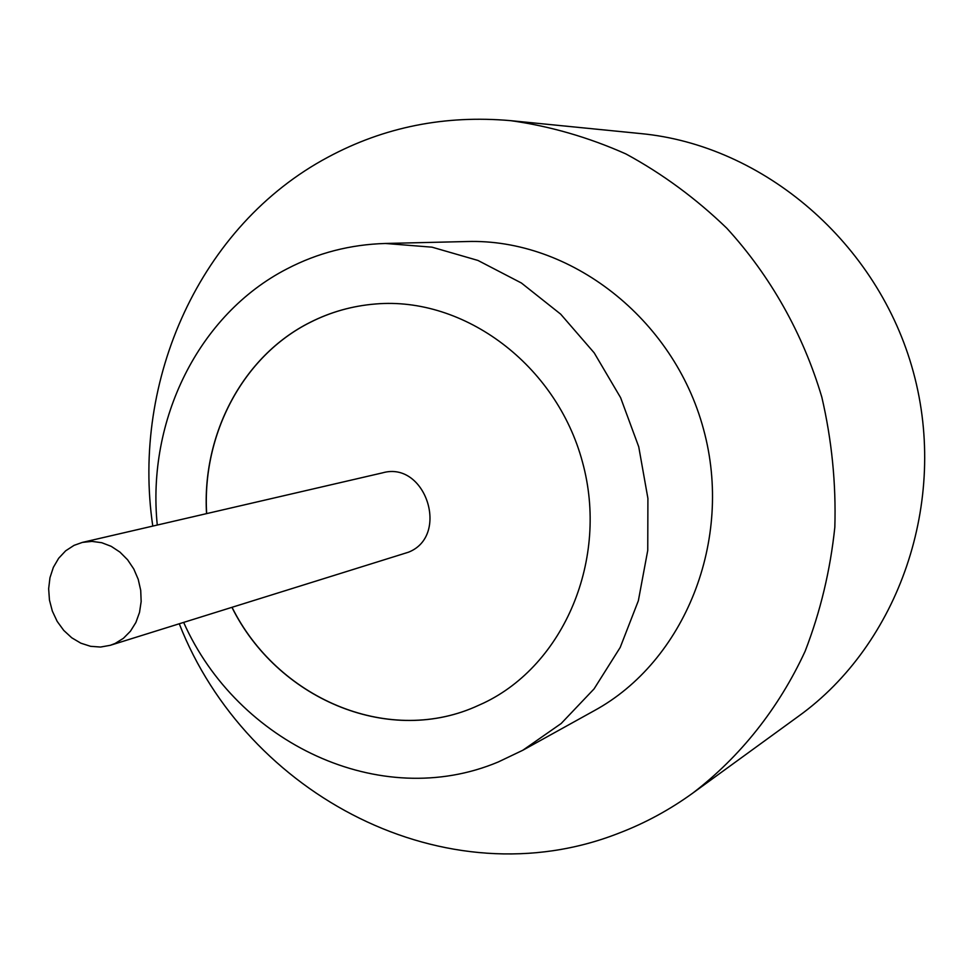 <?xml version="1.0" encoding="UTF-8"?>
<svg xmlns="http://www.w3.org/2000/svg" width="973" height="973" viewBox="0 0 973 973"><rect width="100%" height="100%" fill="white"/><g stroke="black" fill="none" stroke-linecap="round" stroke-linejoin="round"><path stroke-width="1.46" d="M115.118 643.457L123.401 638.324L130.431 631.222L135.892 622.465L139.516 612.431L141.158 601.569L140.72 590.38L138.227 579.349L133.787 568.998L127.597 559.779L119.959 552.117L111.214 546.34L101.751 542.715L91.997 541.389L82.389 542.399L74.033 545.366L65.665 550.815L58.672 558.259L53.357 567.344L49.976 577.67L48.65 588.738L49.453 600.049L52.335 611.093L57.164 621.37L63.744 630.407L71.747 637.789L80.844 643.177L90.586 646.315L100.56 647.045L110.29 645.306L115.118 643.457M110.29 645.306L408.514 552.19C450.207 535.782 425.529 460.509 382.559 472.842L82.389 542.399M183.678 622.465C237.448 743.177 380.09 811.591 498.237 761.981L522.781 750.268L594.162 710.728C684.566 661.543 733.946 540.234 703.528 429.239C673.717 318.074 569.825 238.324 466.967 241.535L385.381 243.469C350.353 244.491 317.599 252.944 287.096 268.816C198.127 314.534 146.692 420.737 157.273 525.043M522.781 750.268L561.153 723.523L594.077 688.884L620.19 647.459L638.361 600.718L647.75 550.377L647.909 498.395L638.738 446.802L620.592 397.641L594.199 352.858L560.679 314.157L521.382 282.997L477.925 260.436L432.012 247.166L385.381 243.469M179.287 623.839C246.4 795.464 446.607 901.047 619.071 833.095C645.148 823.122 669.765 809.767 692.91 793.007C740.125 756.824 778.716 708.453 805.121 651.253C820.397 611.762 830.297 570.409 834.834 527.184C836.135 483.496 831.806 440.161 821.832 397.166C803.017 333.727 770.348 275.809 726.77 228.193C695.987 198.492 662.37 173.741 625.931 153.953C588.422 137.254 549.988 126.149 510.618 120.652C444.904 114.863 384.043 127.049 327.998 157.176C200.012 225.42 131.246 380.127 152.785 526.089M692.91 793.007L798.651 716.14C898.59 644.235 948.699 501.849 913.428 372.331C878.449 242.727 763.282 145.147 640.721 133.581L510.618 120.652M231.975 607.432C276.904 697.775 386.05 745.525 474.727 707.067L483.666 703.041C563.963 664.936 609.171 559.183 582.474 462.053C556.459 364.753 464.024 296.315 375.481 303.99C352.323 305.875 330.516 312.017 310.034 322.404C242.861 356.033 201.849 434.347 206.544 513.622M375.481 303.99L375.542 303.977C352.396 305.875 330.589 312.017 310.132 322.404C242.958 356.033 201.946 434.323 206.653 513.61M232.073 607.395C277.001 697.738 386.135 745.476 474.812 707.03L483.666 703.041"/></g></svg>
